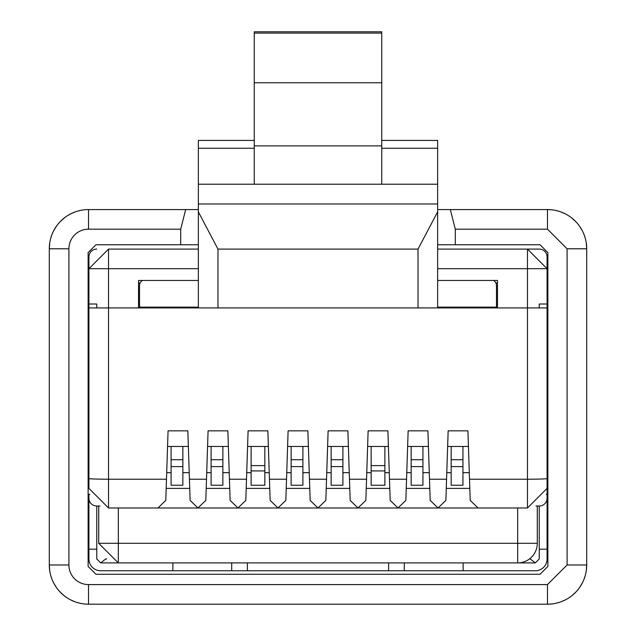 <?xml version="1.0" encoding="UTF-8"?>
<svg xmlns="http://www.w3.org/2000/svg" width="636" height="636" viewBox="0 0 636 636"><rect width="100%" height="100%" fill="white"/><g stroke="black" fill="none" stroke-linecap="round" stroke-linejoin="round"><path stroke-width="0.95" d="M437.648 244.773L540.028 244.773L547.874 252.619L547.874 566.438L540.028 574.284L95.972 574.284L88.126 566.438L88.126 252.619L95.972 244.773L180.704 244.773L180.704 229.183L185.664 209.57L198.353 209.57L198.353 203.973L198.353 211.868L217.965 249.074L217.965 307.927M381.743 184.217L381.743 145.875L254.257 145.875L254.257 184.217L437.648 184.217L437.648 209.57L450.336 209.57L455.297 229.183L547.485 229.183L567.097 248.795L567.097 564.975L547.485 584.587L88.515 584.587L88.515 604.2A39.225 39.225 0 0 1 49.29 564.975L68.903 564.975L68.903 248.795L49.29 248.795L49.29 564.975M411.166 466.625L411.166 485.236L422.932 485.236L422.932 466.625L411.166 466.625L411.166 446.472M411.166 459.741L422.932 459.741L422.932 446.472M422.932 459.741L422.932 466.625M422.932 472.683L429.292 472.683L428.433 446.472L407.628 446.472L406.77 472.683L411.166 472.683M406.563 479.218L389.486 479.218L390.186 500.397L398.025 507.989L405.863 500.397L408.145 430.834L427.917 430.834L429.499 479.218L446.567 479.218L448.157 430.834L467.929 430.834L469.511 479.218L527.475 479.218L527.475 307.927L437.648 307.927L437.648 211.868L418.027 249.089L217.965 249.089M437.648 307.927L88.913 307.927L88.913 256.928A7.847 7.847 90 0 1 96.759 249.089M88.913 307.927L88.929 488.376L108.525 507.989L157.951 507.989L165.789 500.397L168.071 430.834L187.843 430.834L189.433 479.218L206.501 479.218L208.083 430.834L227.855 430.834L229.437 479.218L246.514 479.218L248.096 430.834L267.867 430.834L269.449 479.218L286.526 479.218L288.108 430.834L307.88 430.834L309.462 479.218L326.538 479.218L328.12 430.834L347.892 430.834L349.474 479.218L366.551 479.218L368.133 430.834L387.904 430.834L389.486 479.218M446.567 479.218L445.876 500.397L438.037 507.989L430.198 500.397L429.499 479.218M451.178 472.683L446.782 472.683L447.641 446.472L468.446 446.472L469.296 472.683L462.944 472.683M371.154 472.683L366.757 472.683L367.616 446.472L388.421 446.472L389.28 472.683L384.883 472.683M331.141 472.683L326.745 472.683L327.604 446.472L348.409 446.472L349.267 472.683L342.907 472.683M291.129 472.683L286.733 472.683L287.591 446.472L308.396 446.472L309.255 472.683L302.895 472.683M248.096 430.834L247.579 446.472L268.384 446.472L269.243 472.683L264.846 472.683M251.117 472.683L246.72 472.683L247.579 446.472M211.104 472.683L206.708 472.683L207.567 446.472L228.372 446.472L229.23 472.683L222.87 472.683M171.092 472.683L166.704 472.683L167.554 446.472L188.359 446.472L189.218 472.683L182.858 472.683M469.511 479.218L470.211 500.397L478.049 507.989L527.475 507.989L547.087 488.376L547.087 307.927L527.475 307.927L527.475 268.702L437.648 268.702L437.648 280.468L497.463 280.468L497.463 307.927M138.537 307.927L138.537 280.468L198.353 280.468L198.353 268.702L108.525 268.702L108.525 479.218L166.489 479.218M171.092 446.472L171.092 485.236L182.858 485.236L182.858 446.472M222.87 459.741L211.104 459.741L211.104 485.236L222.87 485.236L222.87 446.472M302.895 459.741L291.129 459.741L291.129 485.236L302.895 485.236L302.895 446.472M342.907 459.741L331.141 459.741L331.141 485.236L342.907 485.236L342.907 446.472M462.944 459.741L451.178 459.741L451.178 485.236L462.944 485.236L462.944 446.472M349.474 479.218L350.174 500.397L358.012 507.989L365.851 500.397L366.551 479.218M309.462 479.218L310.161 500.397L318 507.989L325.839 500.397L326.538 479.218M269.449 479.218L270.149 500.397L277.988 507.989L285.826 500.397L286.526 479.218M229.437 479.218L230.137 500.397L237.975 507.989L245.814 500.397L246.514 479.218M189.433 479.218L190.124 500.397L197.963 507.989L205.802 500.397L206.501 479.218M198.353 249.089L108.525 249.089L88.913 268.702L88.913 304.008L96.759 304.008L96.759 307.927L98.008 307.927M527.475 307.927L539.241 307.927L539.241 304.008L547.087 304.008L547.087 256.928A7.847 7.847 90 0 0 539.241 249.089L437.648 249.089L527.475 249.089L547.087 268.702L527.467 268.702L527.475 249.089M139.515 307.927L139.515 285.564A5.883 5.883 0 0 1 142.464 280.468M496.485 307.927L496.485 285.564A5.883 5.883 0 0 0 493.536 280.468M171.092 459.741L182.858 459.741M211.104 459.741L211.104 446.472M291.129 459.741L291.129 446.472M331.141 459.741L331.141 446.472M451.178 459.741L451.178 446.472M127.749 507.989L118.328 507.989L118.328 543.295L517.672 543.295L517.672 507.989L118.328 507.989M198.353 307.14L139.515 307.14M198.353 307.927L198.353 211.868M437.648 211.868L437.648 203.973L198.353 203.973L198.353 140.429L254.257 140.429M437.648 184.217L437.648 140.429L381.743 140.429M496.485 307.14L437.648 307.14M384.883 470.926L384.883 485.236L371.154 485.236L371.154 470.926L384.883 470.926L384.883 446.472M371.154 470.926L371.154 446.472M264.846 470.926L264.846 485.236L251.117 485.236L251.117 470.926L264.846 470.926L264.846 446.472M251.117 470.926L251.117 446.472M254.257 148.252L198.353 148.252M254.257 184.217L198.353 184.217M394.495 203.973L241.505 203.973M153.244 562.908L172.857 562.908L172.857 570.754L231.703 570.754L231.703 562.908L247.388 562.908L247.388 570.754L388.612 570.754L388.612 562.908L404.297 562.908L404.297 570.754L535.321 570.754A11.766 11.766 -90 0 0 547.087 558.98L547.087 549.178L539.241 549.178L539.241 558.98L535.321 562.908L118.328 562.908L98.715 543.295L98.715 506.025M437.648 148.252L381.743 148.252M537.285 543.295L517.672 543.295L517.672 562.908A19.613 19.613 0 0 0 537.285 543.295L537.285 506.025M463.143 570.754L463.143 562.908L482.756 562.908M496.104 283.489L497.463 282.567M138.537 282.567L139.896 283.489M371.154 465.624L384.883 465.624M251.117 465.624L264.846 465.624M381.743 145.875L381.743 33.104L254.257 33.104L254.257 31.8L381.743 31.8L381.743 33.104M254.257 145.875L254.257 33.104M381.743 82.76L254.257 82.76M98.715 543.295L118.328 543.295L118.328 562.908L100.679 562.908L96.759 558.98L96.759 506.025A7.847 7.847 -90 0 1 88.913 498.179L88.913 558.98A11.766 11.766 -90 0 0 100.679 570.754L172.857 570.754M404.297 570.754L388.612 570.754M247.388 570.754L231.703 570.754M106.117 558.639L100.679 562.908M535.321 562.908L529.883 558.639M539.241 549.178L539.241 506.025A7.847 7.847 -18.9 0 0 547.087 498.179L547.087 478.534A19.613 0.684 180 0 1 527.475 479.218L527.475 507.989M547.087 549.178L547.087 494.259L546.189 494.259M547.087 311.847L547.087 304.008M88.913 549.178L96.759 549.178M89.851 494.259L88.913 494.259L88.913 498.179M539.241 506.025L536.029 506.025M99.995 506.025L96.759 506.025M49.29 552.716L49.29 482.78M49.29 330.879L49.29 261.046M586.71 261.054L586.71 330.903M586.71 482.867L586.71 552.716M83.976 603.938A39.225 39.225 0 0 1 79.929 603.246L77.234 602.538A39.225 39.225 0 0 1 74.905 601.759L70.397 599.764A39.225 39.225 0 0 1 64.371 595.884L60.038 591.949A39.225 39.225 0 0 1 56.35 587.418L53.623 582.886A39.225 39.225 0 0 1 51.929 579.118L50.689 575.349A39.225 39.225 0 0 1 49.775 571.12L49.29 565.094M83.976 209.832A39.225 39.225 0 0 0 79.929 210.524L77.234 211.232A39.225 39.225 0 0 0 74.905 212.011L70.397 214.006A39.225 39.225 0 0 0 64.371 217.886L60.038 221.821A39.225 39.225 0 0 0 56.35 226.352L53.623 230.884A39.225 39.225 0 0 0 51.929 234.652L50.689 238.421A39.225 39.225 0 0 0 49.775 242.65L49.29 248.676M586.71 565.094L586.225 571.12M585.311 575.349L584.071 579.118M582.377 582.886L579.65 587.426M575.946 591.965L571.565 595.94M565.547 599.796L560.849 601.855M558.742 602.546L556.277 603.198M552.056 603.93L547.93 604.2M586.71 248.676L586.225 242.65M585.311 238.421L584.071 234.652M582.377 230.884L579.65 226.344M575.946 221.805L571.565 217.83M565.547 213.974L560.849 211.915M558.742 211.224L556.277 210.572M552.056 209.84L547.93 209.57M529.899 604.2L448.491 604.2M255.481 604.2L125.141 604.2M529.899 209.57L448.491 209.57M198.353 209.57L125.141 209.57M88.515 604.2L547.485 604.2A39.225 39.225 0 0 0 586.71 564.975L586.71 248.795A39.225 39.225 0 0 0 547.485 209.57L450.336 209.57M185.664 209.57L88.515 209.57A39.225 39.225 0 0 0 49.29 248.795M455.297 244.773L455.297 229.183M180.704 244.773L198.353 244.773M88.126 566.438L88.126 252.619M108.525 507.989L108.525 479.218A19.613 0.684 0 0 1 88.913 478.534M182.858 466.625L171.092 466.625M222.87 466.625L211.104 466.625M302.895 466.625L291.129 466.625M342.907 466.625L331.141 466.625M462.944 466.625L451.178 466.625M88.913 268.702L108.525 268.702L108.525 249.089M418.027 307.927L418.027 249.089M547.087 488.376L547.087 478.534M469.813 488.376L446.273 488.376M429.801 488.376L406.261 488.376M389.789 488.376L366.249 488.376M349.776 488.376L326.236 488.376M309.764 488.376L286.224 488.376M269.751 488.376L246.212 488.376M229.739 488.376L206.199 488.376M189.727 488.376L166.187 488.376M105.671 558.98L106.562 558.98M529.438 558.98L530.329 558.98M586.71 564.975L567.097 564.975M586.71 248.795L567.097 248.795M68.903 564.975A19.613 19.613 0 0 0 88.515 584.587M180.704 229.183L88.515 229.183A19.613 19.613 0 0 0 68.903 248.795M88.515 229.183L88.515 209.57M547.485 584.587L547.485 604.2M547.485 229.183L547.485 209.57"/></g></svg>
